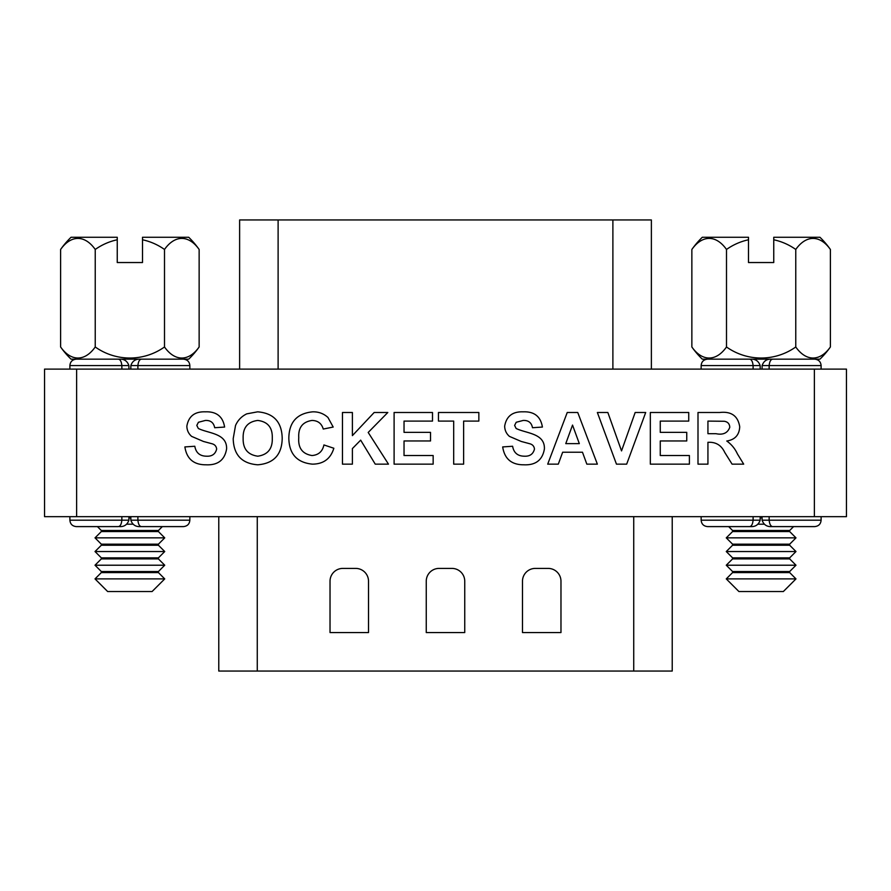 <?xml version="1.0" encoding="UTF-8"?>
<svg xmlns="http://www.w3.org/2000/svg" width="891" height="891" viewBox="0 0 891 891"><rect width="100%" height="100%" fill="white"/><g stroke="black" fill="none" stroke-linecap="round" stroke-linejoin="round"><path stroke-width="1.34" d="M119.439 526.603C124.172 526.859 127.324 524.721 128.905 520.188L121.855 520.188C121.399 524.42 120.14 526.559 118.08 526.603L76.303 526.603C72.371 526.191 70.233 524.053 69.888 520.188L121.855 520.188L121.855 516.657M749.331 526.603C751.391 526.559 752.65 524.42 753.107 520.188L760.168 520.188C758.586 524.721 755.423 526.859 750.69 526.603L707.565 526.603C703.634 526.191 701.495 524.053 701.15 520.188L753.107 520.188L753.107 516.657M118.08 359.162C120.14 359.207 121.399 361.345 121.855 365.577L121.855 369.108M137.893 369.108L137.893 365.577L189.85 365.577C189.505 361.724 187.366 359.585 183.435 359.162L141.669 359.162C139.609 359.207 138.35 361.345 137.893 365.577L130.832 365.577L130.832 369.108M749.331 359.162C751.391 359.207 752.65 361.345 753.107 365.577L753.107 369.108M769.145 369.108L769.145 365.577L821.112 365.577C820.767 361.724 818.629 359.585 814.697 359.162L772.92 359.162C770.86 359.207 769.601 361.345 769.145 365.577L762.095 365.577L762.095 369.108M76.626 369.108L76.626 516.657L44.55 516.657L44.55 369.108L846.45 369.108L846.45 516.657L846.45 369.108M311.984 455.535C318.521 455.034 322.509 451.503 323.923 444.943L333.847 448.251C330.606 458.787 323.455 464.077 312.385 464.144C297.071 462.641 289.219 454.076 288.829 438.428C288.974 422.223 296.948 413.357 312.741 411.831C318.588 411.698 323.667 413.58 327.966 417.478L333.189 427.056L323.255 429.05C321.629 423.47 317.887 420.597 312.039 420.441C302.584 421.855 298.162 427.602 298.763 437.67C297.995 447.995 302.394 453.942 311.984 455.535M433.16 464.144L394.1 464.144L394.1 412.5L432.503 412.5L432.503 421.098L404.035 421.098L404.035 432.358L430.52 432.358L430.52 440.967L404.035 440.967L404.035 455.535L433.16 455.535L433.16 464.144M707.933 464.144L697.998 464.144L697.998 412.5L719.672 412.5C731.322 411.174 738.004 415.941 739.719 426.8C739.285 435.008 734.964 439.742 726.766 441.012C731.444 444.331 734.997 448.63 737.425 453.92L743.684 464.144L732.079 464.144L724.739 452.416C721.71 445.912 716.854 442.537 710.16 442.292L707.933 442.292L707.933 464.144M626.674 464.144L616.461 464.144L597.36 412.5L607.851 412.5L621.528 450.902L635.16 412.5L645.697 412.5L626.674 464.144M523.852 464.801C511.601 464.868 504.54 458.91 502.68 446.926L512.615 446.257C513.751 452.739 517.582 456.047 524.12 456.192C529.733 456.537 533.186 454.165 534.466 449.064C534.143 446.224 532.528 444.442 529.622 443.707L521.246 441.457L509.44 436.39C506.322 433.661 504.729 430.23 504.674 426.098C506.422 416.231 512.559 411.475 523.073 411.831C534.255 411.397 540.692 416.476 542.407 427.056L532.484 427.725C531.526 422.668 528.43 420.24 523.195 420.441L516.223 422.267L514.608 425.408L516.134 428.482C526.358 433.527 545.014 433.193 544.401 448.964C542.496 460.057 535.647 465.336 523.852 464.801M76.626 516.657L814.374 516.657L814.374 369.108M206.044 464.801C193.792 464.868 186.731 458.91 184.882 446.926L194.806 446.257C195.942 452.739 199.784 456.047 206.311 456.192C211.924 456.537 215.377 454.165 216.658 449.064C216.335 446.224 214.72 444.442 211.824 443.707L203.438 441.457L191.632 436.39C188.513 433.661 186.921 430.23 186.865 426.098C188.625 416.231 194.75 411.475 205.275 411.831C216.446 411.397 222.895 416.476 224.61 427.056L214.675 427.725C213.717 422.668 210.621 420.24 205.398 420.441L198.426 422.267L196.8 425.408L198.325 428.482C208.55 433.527 227.205 433.193 226.592 448.964C224.688 460.057 217.838 465.336 206.044 464.801M577.747 412.5L597.36 464.144L586.835 464.144L582.48 452.216L562.655 452.216L558.301 464.144L547.709 464.144L567.233 412.5L577.747 412.5M689.4 464.144L650.33 464.144L650.33 412.5L688.732 412.5L688.732 421.098L660.264 421.098L660.264 432.358L686.749 432.358L686.749 440.967L660.264 440.967L660.264 455.535L689.4 455.535L689.4 464.144M463.621 464.144L453.686 464.144L453.686 421.098L438.461 421.098L438.461 412.5L478.846 412.5L478.846 421.098L463.621 421.098L463.621 464.144M352.39 464.144L342.456 464.144L342.456 412.5L352.39 412.5L352.39 435.621L374.164 412.5L387.808 412.5L368.195 432.458L388.476 464.144L375.245 464.144L360.666 440.143L352.39 448.574L352.39 464.144M257.777 464.801C241.806 463.587 233.609 454.867 233.208 438.628L235.525 425.497C237.841 420.218 241.584 416.342 246.751 413.858L257.633 411.831C273.704 413.157 281.89 422.011 282.202 438.394C281.89 454.677 273.749 463.476 257.777 464.801M846.45 516.657L814.374 516.657M565.774 443.618L579.317 443.618L572.534 425.074L565.774 443.618M707.933 421.098L707.933 433.683L715.93 433.683C723.08 435.176 727.702 433.037 729.785 427.257C729.573 423.815 727.735 421.822 724.272 421.265L707.933 421.098M257.766 420.441C247.665 421.744 242.798 427.691 243.143 438.283C242.875 448.808 247.754 454.778 257.766 456.192C267.801 454.744 272.635 448.73 272.278 438.138C272.635 427.602 267.801 421.699 257.766 420.441M750.69 359.162C755.423 358.906 758.586 361.044 760.168 365.577L760.168 369.108M119.439 359.162C124.172 358.906 127.324 361.044 128.905 365.577L128.905 369.108M762.095 365.577C763.676 361.044 766.828 358.906 771.561 359.162M130.832 365.577C132.414 361.044 135.577 358.906 140.31 359.162M771.561 526.603L772.92 526.603C770.86 526.559 769.601 524.42 769.145 520.188L821.112 520.188C820.767 524.053 818.629 526.191 814.697 526.603L771.561 526.603C766.828 526.859 763.676 524.721 762.095 520.188L762.095 516.657M760.168 520.188L760.168 516.657M762.095 520.188L769.145 520.188L769.145 516.657M140.31 526.603L141.669 526.603C139.609 526.559 138.35 524.42 137.893 520.188L189.85 520.188C189.505 524.053 187.366 526.191 183.435 526.603L140.31 526.603C135.577 526.859 132.414 524.721 130.832 520.188L130.832 516.657M128.905 520.188L128.905 516.657M130.832 520.188L137.893 520.188L137.893 516.657M239.623 369.108L239.623 219.954L651.377 219.954L651.377 369.108M672.226 516.657L672.226 671.046L218.774 671.046L218.774 516.657M560.974 632.554L560.974 581.233A12.83 12.83 0 0 0 548.143 568.402L535.313 568.402A12.83 12.83 0 0 0 522.482 581.233L522.482 632.554L560.974 632.554M368.518 581.233A12.83 12.83 0 0 0 355.687 568.402L342.857 568.402A12.83 12.83 0 0 0 330.026 581.233L330.026 632.554L368.518 632.554L368.518 581.233M464.746 581.233A12.83 12.83 0 0 0 451.915 568.402L439.085 568.402A12.83 12.83 0 0 0 426.254 581.233L426.254 632.554L464.746 632.554L464.746 581.233M199.139 346.978A84.701 84.701 0 0 1 188.703 359.162L71.046 359.162A84.701 84.701 0 0 1 60.61 346.978A59.808 29.904 -90 0 0 95.237 346.978A59.808 59.808 0 0 0 164.501 346.978A59.808 29.904 90 0 0 199.139 346.978L199.139 249.469A59.808 29.904 90 0 0 164.501 249.469A59.808 59.808 0 0 0 142.504 239.768L142.504 237.273L188.703 237.273A84.701 84.701 0 0 1 199.139 249.469M142.504 239.768L142.504 262.533L117.244 262.533L117.244 237.273L71.046 237.273A84.701 84.701 0 0 0 60.61 249.469L60.61 346.978M117.244 239.768A59.808 59.808 0 0 0 95.237 249.469A59.808 29.904 -90 0 0 60.61 249.469M128.905 516.825L130.832 516.825M130.832 517.883L128.905 517.883M126.778 524.198L132.971 524.198M158.42 530.501L158.42 531.559L101.329 531.559L101.329 530.501L158.42 530.501L162.329 526.603M95.014 537.863L164.735 537.863L158.42 544.178L101.329 544.178L95.014 537.863L101.329 531.559M158.42 544.178L158.42 545.236L101.329 545.236L95.014 551.54L164.735 551.54L158.42 557.855L101.329 557.855L95.014 551.54M101.329 572.579L95.014 578.894L164.735 578.894L158.42 572.579L101.329 572.579L101.329 571.532L158.42 571.532L164.735 565.217L95.014 565.217L101.329 558.913L101.329 557.855M164.735 578.894L152.105 591.524L107.644 591.524L95.014 578.894M158.42 557.855L158.42 558.913L101.329 558.913M101.329 237.273L117.244 237.273M95.237 249.469L95.237 346.978M164.501 249.469L164.501 346.978M158.42 359.162L129.874 359.162M830.39 346.978A84.701 84.701 0 0 1 819.954 359.162L702.297 359.162A84.701 84.701 0 0 1 691.862 346.978A59.808 29.904 -90 0 0 726.499 346.978A59.808 59.808 0 0 0 795.763 346.978A59.808 29.904 90 0 0 830.39 346.978L830.39 249.469A59.808 29.904 90 0 0 795.763 249.469A59.808 59.808 0 0 0 773.756 239.768L773.756 237.273L819.954 237.273A84.701 84.701 0 0 1 830.39 249.469M773.756 239.768L773.756 262.533L748.496 262.533L748.496 237.273L702.297 237.273A84.701 84.701 0 0 0 691.862 249.469L691.862 346.978M748.496 239.768A59.808 59.808 0 0 0 726.499 249.469A59.808 29.904 -90 0 0 691.862 249.469M760.168 516.825L762.095 516.825M762.095 517.883L760.168 517.883M758.029 524.198L764.222 524.198M789.671 530.501L789.671 531.559L732.58 531.559L732.58 530.501L789.671 530.501L793.58 526.603M726.265 537.863L795.986 537.863L789.671 544.178L732.58 544.178L726.265 537.863L732.58 531.559M789.671 544.178L789.671 545.236L732.58 545.236L726.265 551.54L795.986 551.54L789.671 557.855L732.58 557.855L726.265 551.54M732.58 572.579L726.265 578.894L795.986 578.894L789.671 572.579L732.58 572.579L732.58 571.532L789.671 571.532L795.986 565.217L726.265 565.217L732.58 558.913L732.58 557.855M795.986 578.894L783.356 591.524L738.895 591.524L726.265 578.894M789.671 557.855L789.671 558.913L732.58 558.913M732.58 237.273L748.496 237.273M726.499 249.469L726.499 346.978M795.763 249.469L795.763 346.978M789.671 359.162L761.126 359.162M128.905 365.577L69.888 365.577L69.888 369.108M760.168 365.577L701.15 365.577L701.15 369.108M278.115 219.954L278.115 369.108M612.885 219.954L612.885 369.108M633.735 671.046L633.735 516.657M257.265 671.046L257.265 516.657M821.112 365.577L821.112 369.108M189.85 365.577L189.85 369.108M701.15 365.577C701.495 361.724 703.634 359.585 707.565 359.162M69.888 365.577C70.233 361.724 72.371 359.585 76.303 359.162M821.112 520.188L821.112 516.657M701.15 520.188L701.15 516.657M189.85 520.188L189.85 516.657M69.888 520.188L69.888 516.657M101.329 530.501L97.42 526.603M101.329 571.532L95.014 565.217M101.329 545.236L101.329 544.178M158.42 558.913L164.735 565.217M158.42 572.579L158.42 571.532M158.42 545.236L164.735 551.54M158.42 531.559L164.735 537.863M732.58 530.501L728.671 526.603M732.58 571.532L726.265 565.217M732.58 545.236L732.58 544.178M789.671 558.913L795.986 565.217M789.671 572.579L789.671 571.532M789.671 545.236L795.986 551.54M789.671 531.559L795.986 537.863"/></g></svg>
